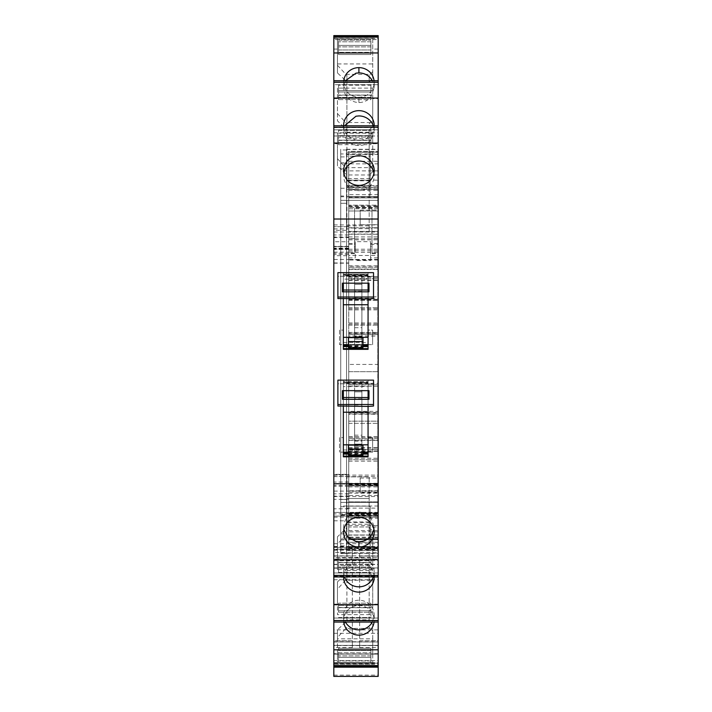 <?xml version="1.0" encoding="UTF-8"?>
<svg xmlns="http://www.w3.org/2000/svg" width="712" height="712" viewBox="0 0 712 712"><rect width="100%" height="100%" fill="white"/><g stroke="black" fill="none" stroke-linecap="round" stroke-linejoin="round"><path stroke-width="0.53" stroke-dasharray="3.56 2.67" d="M348.729 234.043L348.729 154.415L378.179 154.415L378.179 234.043L348.729 234.043L348.729 249.423L348.729 246.316L333.821 246.316L333.821 249.423L333.821 35.6L378.179 35.6L378.179 36.33L333.821 36.33L378.179 36.33L333.821 36.33L378.179 36.33L378.179 35.6L378.179 49.084L378.179 35.6L378.179 37.416L378.179 35.6L333.821 35.6L333.821 49.084L333.821 38.359L378.179 38.359M378.179 234.043L378.179 35.6L333.821 35.6L333.821 38.359M333.821 664.403L378.179 664.403L378.179 653.678L378.179 667.162L378.179 641.957L378.179 654.114L333.821 654.114L378.179 654.114L378.179 667.162L378.179 663.166L378.179 667.162L378.179 666.432L333.821 666.432L378.179 666.432L333.821 666.432L333.821 645.588L378.179 645.588M378.179 492.081L348.729 492.081L348.729 474.379L333.821 474.352L333.821 676.391L378.179 676.391L378.179 483.261L378.179 520.792L378.179 517.161L348.729 517.161L378.179 517.161L378.179 516.075L378.179 518.256L348.729 518.256L348.729 516.075L378.179 516.075L333.821 516.075L333.821 557.541L378.179 557.541L378.179 520.792L378.179 538.984L348.729 538.984L348.729 514.981L348.729 517.161L377.814 517.161L377.814 514.981L377.814 538.619L377.814 517.161M348.729 538.984L348.729 542.339L378.179 542.339L378.179 538.984M378.179 542.339L378.179 548.462L378.179 542.25L348.729 542.25L348.729 548.462L348.729 547.038L378.179 547.038M348.729 542.25L348.729 539.1L378.179 539.1L378.179 542.25M378.179 539.1L378.179 518.256M348.729 492.081L348.729 516.075L348.729 512.435L333.821 512.435L333.821 485.308L348.729 485.308L348.729 512.435L333.821 512.435L333.821 552.441L378.179 552.441L378.179 567.962L378.179 557.541M378.179 552.441L378.179 539.705L348.729 539.705L348.729 516.075L333.821 516.075L333.821 474.352L348.729 474.379M340.728 538.913L340.728 553.286L340.728 531.855L340.728 538.913L378.179 538.913L378.179 513.423L378.179 550.518L378.179 539.705L348.729 539.705L348.729 517.063L346.548 517.063L346.548 550.518L378.179 550.518L346.548 550.518L346.548 513.423L378.179 513.423L346.548 513.423L346.548 506.152L346.548 524.219L370.178 524.219L370.178 506.152L346.548 506.152L370.178 506.152L370.178 512.311L348.729 512.311L348.729 517.063M378.179 538.913L378.179 553.286L340.728 553.286L346.548 553.286L346.548 149.262L346.548 203.294L346.548 200.383L340.728 200.383L340.728 187.372L340.728 515.39L346.548 515.168L346.548 187.381L346.548 200.383L340.728 200.383L340.728 196.743L378.179 196.743L378.179 149.262L378.179 163.849L340.728 163.849L340.728 149.262L340.728 153.943L378.179 153.943M340.728 548.818L340.728 499.468L340.728 553.5L340.728 548.818L378.179 548.818L378.179 553.286M378.179 548.818L378.179 502.378L378.179 515.168L340.728 515.168L340.728 502.378L378.179 502.378L340.728 502.378L340.728 515.381L340.728 514.491L346.548 514.491M378.179 196.743L378.179 515.168M378.179 154.415L378.179 163.849M378.179 39.596L378.179 37.416L378.179 39.596L333.821 39.596L333.821 37.416L378.179 37.416L333.821 37.416L333.821 39.596L378.179 39.596M378.179 80.705L378.179 98.63L378.179 80.705L378.179 82.521L378.179 80.705L333.821 80.705L333.821 98.63L333.821 80.705M378.179 84.701L378.179 82.521L333.821 82.521L378.179 82.521L378.179 84.701L333.821 84.701L333.821 82.521L333.821 84.701L378.179 84.701M378.179 143.726L378.179 125.81L378.179 143.726L372.723 143.726L372.723 171.681L369.181 175.125L369.181 232.014L346.913 232.014L346.913 175.125L337.452 165.949L337.452 133.206L337.452 165.949M378.179 129.806L378.179 127.626L333.821 127.626L333.821 125.81L333.821 127.626L378.179 127.626L378.179 129.806L333.821 129.806L333.821 127.626L333.821 129.806L378.179 129.806M378.179 559.036L378.179 576.951L378.179 559.036L372.723 559.036L372.723 569.564L372.723 537.507L370.596 535.13L345.498 535.13L337.452 544.084L337.452 536.812L346.913 527.645L346.913 476.871L369.181 476.871L369.181 533.769L370.596 535.13M378.179 622.057L378.179 604.132L378.179 622.057L333.821 622.057L333.821 604.132L333.821 622.057M378.179 664.403L378.179 667.162L378.179 666.432L378.179 667.162L333.821 667.162L378.179 667.162L333.821 667.162L378.179 667.162L333.821 667.162L333.821 666.432L378.179 666.432L378.179 667.162L356 667.162L356 666.432L356 667.162L333.821 667.162L333.821 665.489L378.179 665.489M378.179 210.174L378.179 224.725L378.179 210.174L360.183 210.174L360.183 224.725L378.179 224.725M378.179 478.037L378.179 492.588L378.179 478.037L360.183 478.037L360.183 492.588L378.179 492.588M378.179 629.862L378.179 564.527L378.179 645.392L378.179 629.862L333.821 629.862L333.821 568.167L378.179 568.167M378.179 640.658L378.179 549.166L378.179 647.573L378.179 640.658L359.64 640.658L359.64 549.166L359.64 647.573L359.64 640.658L378.179 640.658M333.821 665.346L333.821 663.166L378.179 663.166L333.821 663.166L333.821 665.346L378.179 665.346L333.821 665.346M333.821 620.241L333.821 618.061L378.179 618.061L333.821 618.061L333.821 620.241L378.179 620.241L333.821 620.241M333.821 559.036L333.821 576.951L333.821 559.036L337.452 559.036L337.452 569.564L337.452 544.084M333.821 572.955L333.821 575.136L378.179 575.136L333.821 575.136L333.821 572.955L378.179 572.955L333.821 572.955M333.821 143.726L333.821 125.81L333.821 143.726L337.452 143.726M333.821 246.316L333.821 241.742L348.729 241.742L348.729 246.316M333.821 237.568L348.729 237.568L348.729 230.35L333.821 230.35L333.821 241.742M333.821 230.35L333.821 263.191L333.821 246.655L333.821 259.48L348.729 259.48L348.729 152.074L377.814 152.074L377.814 207.343L348.729 207.343L348.729 205.163L378.179 205.163L378.179 512.311L378.179 196.61L346.548 196.61L346.548 152.243L378.179 152.243L346.548 152.243L346.548 185.698L346.548 152.243L348.729 152.243L348.729 206.622L348.729 205.163L378.179 205.163L378.179 206.622L378.179 197.162L378.179 197.892L348.729 197.892L378.179 197.892L378.179 190.46L378.179 196.61L346.548 196.61L346.548 152.243L370.178 152.243L346.548 152.243L370.178 152.243L370.178 185.698L370.178 152.243M333.821 485.308L333.821 259.48M333.821 552.441L333.821 557.541M333.821 645.588L333.821 665.72L378.179 665.711L333.821 665.489M333.821 629.862L333.821 568.167M333.821 640.658L333.821 556.072C333.821 547.163 333.821 547.163 333.821 556.072C333.821 547.163 333.821 547.163 333.821 556.072L333.821 640.658C333.821 649.575 333.821 649.575 333.821 640.658C333.821 649.575 333.821 649.575 333.821 640.658L352.36 640.658L352.36 556.072L352.36 647.564L352.36 640.658L333.821 640.658M348.729 542.339L348.729 547.038M348.729 539.1L348.729 518.256M333.821 520.792L348.729 520.801M346.548 156.213L346.548 154.46L370.178 154.46L370.178 156.213L346.548 156.213L346.548 189.339L378.179 189.339L346.548 189.339L346.548 185.698L378.179 185.698M378.179 170.907L340.728 170.907L340.728 531.855L340.728 163.849M378.179 517.063L346.548 517.063L346.548 506.152L370.178 506.152M340.728 552.779L346.548 552.779L346.548 553.5L340.728 553.5L378.179 553.5M378.179 200.383L340.728 200.383L378.179 200.383M340.728 153.943L340.728 196.743M348.729 154.415L348.729 151.345L378.179 151.345L348.729 151.345L348.729 152.243M333.821 35.6L378.179 35.6L333.821 35.6L333.821 36.33L333.821 35.6L356 35.6L356 36.33L356 35.6L333.821 35.6M333.821 49.084L337.452 49.084L337.452 63.938L372.723 63.938L372.723 38.421L337.452 38.421L337.452 72.962L346.913 81.738L346.913 82.378L369.181 82.378L369.181 75.33L372.723 71.627L372.723 78.445L369.181 81.738M378.179 49.084L372.723 49.084M337.452 49.084L337.452 38.421M370.908 39.596L338.547 39.596L338.547 40.103L338.547 39.596L370.908 39.596L370.908 40.103L370.908 39.596M372.723 98.63L372.723 126.585L372.723 88.11L372.723 98.63L378.179 98.63M333.821 98.63L337.452 98.63L337.452 120.853L346.913 130.029L346.913 186.918L369.181 186.918L369.181 130.029L372.723 126.585M343.745 80.705A15.272 14.818 0 0 0 343.638 82.441A15.272 14.818 0 0 0 358.91 97.259A15.272 14.818 0 0 0 367.552 94.66A1.095 1.059 0 0 1 367.606 94.625A15.272 14.818 0 0 0 374.183 82.441A15.272 14.818 0 0 0 374.076 80.705M337.452 98.63L337.452 88.11L372.723 88.11M370.908 84.701L338.547 84.701L338.547 85.209L338.547 84.701L370.908 84.701L370.908 85.209L370.908 84.701M374.174 125.81A15.272 14.818 180 0 1 367.606 137.656A15.272 14.818 180 0 1 358.91 140.291A15.272 14.818 180 0 1 343.638 125.81M378.179 125.81L333.821 125.81M337.452 133.206L372.723 133.206L372.723 143.726M370.908 129.806L338.547 129.806L338.547 130.314L338.547 129.806L370.908 129.806L370.908 135.627L370.908 129.806M368.068 272.651L368.068 290.015M368.068 291.083L368.068 298.559L368.068 291.083M343.344 298.559L343.344 291.083L343.344 298.559M368.985 291.822L368.985 283.162L343.344 283.162L343.344 272.651M368.068 380.137L368.068 397.501M368.068 398.569L368.068 406.045L368.068 398.569M343.344 406.045L343.344 398.569L343.344 406.045M368.985 399.298L368.985 390.648L343.344 390.648L343.344 380.137M370.908 572.955L338.547 572.955L338.547 572.448L338.547 572.955L370.908 572.955L370.908 562.587L370.908 565.684L338.547 565.684L338.547 558.048L338.547 572.448L338.547 565.684L370.908 565.684L370.908 572.955M378.179 576.951L333.821 576.951M372.723 569.564L337.452 569.564M337.452 536.812L337.452 559.036M369.181 527.645L372.723 531.081L372.723 559.036M374.174 576.951A15.272 14.818 180 0 0 367.606 565.106A15.272 14.818 180 0 0 358.91 562.471A15.272 14.818 180 0 0 343.638 576.951M370.908 618.061L338.547 618.061L338.547 617.553L338.547 618.061L370.908 618.061L370.908 617.553L370.908 618.061M333.821 604.132L337.452 604.132L337.452 614.661L337.452 581.909L337.452 604.132M378.179 604.132L372.723 604.132L372.723 614.661L337.452 614.661M372.723 604.132L372.723 576.177L372.723 582.603L370.596 580.227L345.498 580.227L346.913 578.865L346.913 515.844L369.181 515.844L369.181 578.865L370.596 580.227M369.181 515.844L369.181 572.742L372.723 576.177M346.913 515.844L346.913 578.865M337.452 581.909L346.913 572.742M343.745 622.057A15.272 14.818 0 0 1 343.638 620.321A15.272 14.818 0 0 1 358.91 605.503A15.272 14.818 0 0 1 367.606 608.137A15.272 14.818 0 0 1 374.183 620.321A15.272 14.818 0 0 1 374.076 622.057M370.908 663.166L338.547 663.166L338.547 662.658L338.547 663.166L370.908 663.166L370.908 657.345L370.908 663.166M378.179 653.678L372.723 653.678L372.723 664.341L337.452 664.341L337.452 629.8L346.913 621.033L346.913 564.189L369.181 564.189L369.181 619.832L346.913 619.832M337.452 664.341L337.452 653.678L333.821 653.678M337.452 653.678L337.452 638.824L372.723 638.824L372.723 653.678M360.183 224.725L360.183 210.174M360.183 492.588L360.183 478.037M348.729 237.568L348.729 241.742M333.821 228.899L348.729 228.899L348.729 226.719L333.821 226.719L348.729 226.719L348.729 230.35M348.729 228.899L348.729 263.191L348.729 255.688L333.821 255.688M333.821 252.146L348.729 252.146L348.729 246.655L333.821 246.655L348.729 246.655L348.729 255.688M378.179 259.48L348.729 259.48L348.729 255.492L378.179 255.492L378.179 485.201L348.729 485.201L378.179 485.201L378.179 255.492M333.821 475.127L378.179 475.127M333.821 476.586L378.179 476.586M348.729 485.308L348.729 483.742L378.179 483.742M348.729 512.435L333.821 512.435M333.821 516.075L348.729 516.075L348.729 474.806L333.821 474.806M352.36 556.072L352.36 549.166L352.36 556.072L333.821 556.072L352.36 556.072M378.179 259.996L348.729 259.996L348.729 483.742M348.729 259.996L348.729 255.492M378.179 207.343L348.729 207.343L377.814 207.343L377.814 296.797L348.729 296.797L348.729 207.343L348.729 298.257L378.179 298.257M348.729 512.311L348.729 334.622L377.814 334.622L348.729 334.622L348.729 298.257L348.729 333.163L377.814 333.163L377.814 296.797M377.814 501.889L377.814 517.891L377.814 501.889L348.729 501.889L348.729 517.891L348.729 501.889L348.729 517.891L348.729 501.889L378.179 501.889L378.179 517.891L378.179 501.889M378.179 512.311L370.178 512.311L370.178 550.518L370.178 517.063L346.548 517.063L370.178 517.063L370.178 513.423L370.178 546.549L346.548 546.549L346.548 513.423L370.178 513.423L346.548 513.423L346.548 539.705L346.548 506.152M378.179 421.166L378.179 423.346L378.179 421.166L348.729 421.166L378.179 421.166M377.814 210.983L377.814 226.986L377.814 210.983L348.729 210.983L348.729 226.986L348.729 210.983L348.729 226.986L348.729 210.983L378.179 210.983L378.179 226.986L378.179 210.983M372.723 63.938L372.723 78.445M372.723 38.421L372.723 71.627M337.452 63.938L337.452 72.962M337.452 65.29L345.899 74.351L370.195 74.351M370.908 45.417L370.908 40.103L370.908 45.417L338.547 45.417L338.547 40.103L338.547 49.965L338.547 45.417L370.908 45.417L370.908 49.965L370.908 45.417M370.908 52.323L370.908 49.965L338.547 49.965L338.547 52.323L338.547 49.965L370.908 49.965L370.908 54.513L370.908 41.786L370.908 54.513L338.547 54.513L338.547 41.786L338.547 54.513L370.908 54.513L338.547 54.513L370.908 54.513L370.908 52.323L338.547 52.323L370.908 52.323M337.452 88.11L337.452 120.853M337.452 113.582L346.913 123.906L346.913 186.918M346.913 130.029L346.913 123.906M369.181 130.029L369.181 180.795L346.913 180.795M369.181 180.795L369.181 186.918M369.181 123.906L372.723 120.159M345.462 80.705L343.638 87.718C344.19 95.426 348.31 100.267 356 102.27L358.91 102.537A15.272 14.818 0 0 0 370.908 96.894L374.183 87.718L374.183 82.441M343.638 82.441L343.638 87.718M374.183 87.718A15.272 14.818 0 0 0 372.367 80.705M370.596 122.535L345.498 122.535M338.547 99.618L338.547 91.981L338.547 99.618L338.547 95.283L338.547 99.618L370.908 99.618L370.908 95.283L370.908 99.618L338.547 99.618M338.547 91.981L338.547 85.209L338.547 91.981L370.908 91.981L370.908 97.428L370.908 90.522L370.908 91.981L338.547 91.981M370.908 85.209L370.908 90.522L338.547 90.522L370.908 90.522L370.908 85.209L338.547 85.209L370.908 85.209M337.452 158.678L346.913 169.002L346.913 175.125M369.181 232.014L369.181 225.891L346.913 225.891L346.913 169.002M346.913 225.891L346.913 232.014M369.181 175.125L369.181 225.891M372.723 171.681L372.723 165.255L369.181 169.002M372.723 133.206L372.723 165.255M343.638 125.472L343.638 130.75C344.19 138.457 348.31 143.299 356 145.301L358.91 145.568A15.272 14.818 0 0 0 370.908 139.917L374.183 130.75A15.272 14.818 0 0 0 373.31 125.81M374.183 130.75L374.183 125.472M343.638 130.75L344.51 125.81M345.498 167.631L370.596 167.631M370.908 137.087L370.908 135.627L338.547 135.627L338.547 130.314L338.547 140.175L338.547 135.627L370.908 135.627L370.908 140.175L370.908 137.087L338.547 137.087L370.908 137.087M370.908 142.542L370.908 140.175L338.547 140.175L338.547 142.542L338.547 140.175L370.908 140.175L370.908 144.723L370.908 142.542L338.547 142.542L338.547 144.723L338.547 142.542L370.908 142.542M370.908 144.723L370.908 140.389L370.908 144.723L338.547 144.723L338.547 140.389L338.547 144.723L370.908 144.723M343.878 173.212A15.272 14.818 0 0 0 343.638 175.846A15.272 14.818 0 0 0 356 190.398A15.272 14.818 0 0 0 358.91 190.665A15.272 14.818 0 0 0 370.908 185.013A15.272 14.818 0 0 0 374.183 175.846L374.183 170.569M343.638 175.846L343.638 170.569M374.183 175.846A15.272 14.818 0 0 0 373.933 173.212M368.068 349.343L368.068 272.438M343.344 349.289L343.344 348.658L343.344 349.289L368.068 349.289M368.068 298.978L368.068 337.328L368.068 330.11L372.616 330.11L372.616 344.653L372.616 330.11L372.616 344.653L372.616 330.11L368.068 330.11L368.068 344.653L368.068 330.11L368.068 344.653L343.344 344.653L343.344 330.11L343.344 344.653L339.526 344.653L343.344 344.653L343.344 274.832L368.068 274.832L368.068 279.122L343.344 279.122M343.344 272.438L343.344 349.334M368.068 379.923L368.068 381.623L343.344 381.623L343.344 456.819M343.344 379.923L343.344 381.623L368.068 381.623L368.068 382.682L343.344 382.682L368.068 382.682L368.068 452.503L361.892 452.503L361.892 382.682L361.892 452.503L343.344 452.503M368.068 456.819L368.068 452.503M343.344 456.766L343.344 456.134L343.344 456.766L368.068 456.766M368.068 451.987L368.068 437.595L368.068 451.987M343.344 406.463L343.344 444.813L343.344 437.595L339.526 437.595L339.526 452.138L339.526 437.595L343.344 437.595L343.344 452.138L343.344 437.595L343.344 452.138L339.526 452.138L343.344 452.138L343.344 382.317L368.068 382.317L368.068 386.607L343.344 386.607M374.183 532.193L374.183 526.916L370.908 517.749C367.801 514.082 363.796 512.195 358.91 512.097L356 512.364C348.31 514.367 344.19 519.217 343.638 526.916L343.878 529.55M373.933 529.559L374.183 526.916M343.638 532.193L343.638 526.916M370.908 562.587L370.908 558.048L370.908 562.382L370.908 558.048L370.908 560.228L338.547 560.228L370.908 560.228L370.908 562.587L338.547 562.587L370.908 562.587M372.723 531.081L372.723 537.507M346.913 527.645L346.913 476.871L369.181 476.871L369.181 533.769M346.913 533.769L345.498 535.13M373.31 576.951A15.272 14.818 180 0 0 374.183 572.012L374.183 577.29M374.183 572.012A15.272 14.818 180 0 0 370.908 562.845A15.272 14.818 180 0 0 358.91 557.193A15.272 14.818 180 0 0 356.365 557.398A15.272 14.818 180 0 0 350.918 559.383A15.272 14.818 180 0 0 343.638 572.012L343.638 577.29M343.638 572.012A15.272 14.818 180 0 0 344.51 576.951M338.547 612.24L338.547 603.153L338.547 612.24L370.908 612.24L370.908 607.692L370.908 610.789L338.547 610.789L370.908 610.789L370.908 617.553L370.908 612.24L338.547 612.24M370.908 607.692L370.908 603.153L370.908 607.478L370.908 603.153L370.908 605.333L338.547 605.333L370.908 605.333L370.908 607.692L338.547 607.692L370.908 607.692M372.723 614.661L372.723 582.603M345.498 580.227L337.452 589.18M369.181 572.742L369.181 578.865M369.181 521.967L346.913 521.967M372.358 622.057L374.183 615.043A15.272 14.818 180 0 0 370.908 605.876A15.272 14.818 180 0 0 358.91 600.225A15.272 14.818 180 0 0 356 600.492C348.31 602.486 344.19 607.336 343.638 615.043L343.638 620.321M343.638 615.043A15.272 14.818 180 0 0 345.453 622.057M374.183 615.043L374.183 620.321M370.908 655.894L370.908 657.345L338.547 657.345L338.547 662.658L338.547 655.894L338.547 657.345L370.908 657.345L370.908 652.797L370.908 655.894L338.547 655.894L338.547 652.797L338.547 655.894L370.908 655.894M370.908 650.439L370.908 652.797L338.547 652.797L338.547 648.258L338.547 660.985L338.547 648.258L338.547 652.797L370.908 652.797L370.908 648.258L370.908 660.985L370.908 648.258L338.547 648.258L370.908 648.258L338.547 648.258L370.908 648.258L370.908 650.439L338.547 650.439L370.908 650.439M372.723 638.824L372.723 624.317L372.723 631.135L370.195 628.411L345.899 628.411L337.452 637.48M372.723 664.341L372.723 631.135M337.452 638.824L337.452 629.8M372.723 624.317L369.181 621.033L369.181 619.832M348.729 447.706L378.179 447.706M348.729 440.434L378.179 440.434M348.729 276.799L378.179 276.799M348.729 269.528L378.179 269.528M348.729 300.437L378.179 300.437L348.729 300.437M348.729 307.709L378.179 307.709L348.729 307.709M348.729 325.162L378.179 325.162L348.729 325.162M348.729 332.433L378.179 332.433L348.729 332.433M348.729 413.894L378.179 413.894L348.729 413.894M348.729 190.46L378.179 190.46M345.899 74.351L346.913 75.33L346.913 138.6L346.913 82.378M346.913 81.738L346.913 75.33M369.181 82.378L369.181 75.33M346.913 138.6L369.181 138.6M369.181 132.227L346.913 132.227M370.908 46.876L338.547 46.876L370.908 46.876M370.908 41.786L338.547 41.786L370.908 41.786M370.908 97.428L338.547 97.428L370.908 97.428M370.908 95.07L338.547 95.07L370.908 95.07M368.068 274.147L343.344 274.147L368.068 274.147M368.068 275.197L343.344 275.197L368.068 275.197M362.978 345.017L348.435 345.017L354.62 345.017L354.62 275.197L354.62 345.017L361.892 345.017L361.892 275.197L361.892 345.017L368.068 345.017M343.344 348.658L368.068 348.658M368.068 344.653L372.616 344.653L368.068 344.653L368.068 279.122M343.344 298.978L343.344 337.328L343.344 330.11L339.526 330.11L339.526 344.653L339.526 330.11L343.344 330.11L343.344 344.653M362.978 452.503L348.435 452.503M343.344 456.134L368.068 456.134M372.616 451.987L372.616 437.595L372.616 451.987M354.62 382.682L354.62 452.503L354.62 382.682M370.908 567.135L338.547 567.135L370.908 567.135M370.908 558.048L338.547 558.048L370.908 558.048M369.181 498.489L346.913 498.489L369.181 498.489M370.908 603.153L338.547 603.153L370.908 603.153M370.908 660.985L338.547 660.985L370.908 660.985M369.181 621.033L369.181 564.189M370.195 628.411L369.181 627.432M369.181 570.543L346.913 570.543L346.913 621.033M346.913 627.432L345.899 628.411M346.913 570.543L346.913 564.189M378.179 35.6L378.179 36.33L378.179 35.6L356 35.6L356 36.33L356 35.6L378.179 35.6M378.179 667.162L356 667.162L356 666.432L356 667.162L333.821 667.162M340.728 514.491L340.728 187.381L340.728 203.294L346.548 203.294L340.728 203.294L340.728 196.023L346.548 196.023M346.548 149.983L340.728 149.983L340.728 196.023M346.548 170.907L340.728 170.907L340.728 149.983M346.548 552.779L346.548 515.168M340.728 533.866L346.548 533.866M340.728 545.864L346.548 545.864M340.728 499.468L346.548 499.468L340.728 499.468M346.548 502.378L340.728 502.378L346.548 502.378M378.179 515.39L346.548 515.381M340.728 188.271L346.548 188.271M378.179 187.372L346.548 187.381M340.728 156.907L346.548 156.907M340.728 168.904L346.548 168.904M348.729 250.766L377.814 250.766L377.814 266.252L348.729 266.252L348.729 227.742L348.729 252.155L354.549 252.155L354.549 207.984L354.549 252.155M348.729 266.252L348.729 269.163L377.814 269.163L377.814 485.931L377.814 412.8L348.729 412.8L377.814 412.8L377.814 411.349L348.729 411.349L348.729 414.25L377.814 414.25M377.814 437.168L348.729 437.168L348.729 269.163M348.729 437.168L348.729 440.069L377.814 440.069M377.814 450.981L348.729 450.981L348.729 449.53L377.814 449.53L348.729 449.53L348.729 440.069M348.729 450.981L348.729 485.931L377.814 485.646L377.814 490.693L348.729 490.693L348.729 485.646M377.814 490.693L377.814 512.871L348.729 512.871L348.729 490.693M348.729 512.871L348.729 526.978L377.814 526.978L377.814 538.619L348.729 538.619L348.729 534.979L348.729 538.619L348.729 537.524L377.814 537.524M348.729 517.161L348.729 534.979L348.729 526.978L377.814 526.978L377.814 514.349L348.729 514.349M377.814 516.075L348.729 516.075L348.729 537.524M377.814 537.159L348.729 537.159L348.729 538.619L377.814 538.619L377.814 485.646M348.729 537.159L348.729 493.202L377.814 493.202M348.729 414.25L348.729 485.931L377.814 485.931L348.729 485.931L348.729 493.202M348.729 411.349L348.729 383.35L377.814 383.35L377.814 371.708L348.729 371.708L348.729 383.35M348.729 364.437L348.729 371.708L377.814 371.708L377.814 336.073L348.729 336.073L348.729 364.437L377.814 364.437M348.729 333.163L348.729 336.073M348.729 296.797L348.729 298.257M348.729 207.343L348.729 188.911L377.814 188.911M348.729 161.277L377.814 161.277L377.814 152.074L348.729 152.074L348.729 188.911M377.814 336.073L377.814 333.163M377.814 411.349L377.814 384.8L348.729 384.8L377.814 384.8L377.814 383.35M377.814 512.871L377.814 514.349M377.814 266.252L377.814 269.163M377.814 250.766L377.814 227.742L377.814 253.703L377.814 228L372.002 228L372.002 207.984L372.002 228.659L354.549 228.659M377.814 161.277L377.814 228M348.729 243.486L355.27 243.486L355.27 246.334L354.549 246.334M377.814 243.486L370.543 243.486L370.543 241.644L355.27 241.644L355.27 243.486M348.729 227.742L377.814 227.742L348.729 227.742M377.814 257.886L370.543 257.886L370.543 252.306L355.27 252.306L355.27 241.644M348.729 257.886L355.27 257.886L355.27 252.306M355.27 257.886L355.27 246.334M370.543 257.886L370.543 260.556L355.27 260.556M377.814 267.712L348.729 267.712L377.814 267.712M348.729 278.615L377.814 278.615L348.729 278.615M348.729 280.074L377.814 280.074M377.814 438.619L348.729 438.619L377.814 438.619M348.729 485.931L377.814 485.931L348.729 485.931M348.729 538.619L377.814 538.619L348.729 538.619M348.729 514.981L378.179 514.981M348.729 459.712L377.814 459.712L348.729 459.712M348.729 186.081L377.814 186.081M348.729 180.127L377.814 180.127M370.543 243.486L370.543 246.334L372.002 246.334L372.002 253.703L372.002 253.045L377.814 253.045M377.814 238.645L372.002 238.645L372.002 253.045M372.002 238.645L372.002 228M372.002 246.334L372.002 228.659M370.543 260.556L370.543 246.334M370.543 241.644L370.543 252.306M346.548 154.46L346.548 196.61L346.548 185.698L348.729 185.698M370.178 154.46L370.178 196.61L370.178 185.698L370.178 189.339L346.548 189.339L370.178 189.339L370.178 156.213M346.548 189.339L370.178 189.339M346.548 196.61L370.178 196.61M346.548 546.549L346.548 524.219M370.178 546.549L370.178 524.219M370.178 548.311L346.548 548.311M370.178 550.518L346.548 550.518L370.178 550.518M346.548 513.423L370.178 513.423M343.344 397.501L343.344 390.648L342.436 390.648L342.436 399.298M343.344 390.648L343.344 382.317L368.068 382.317L368.068 383.777L373.524 383.777L337.888 383.777L337.888 406.045M368.068 406.463L368.068 452.138L343.344 452.138M343.344 449.957L368.068 449.957L368.068 452.138L372.616 452.138L372.616 437.595L368.068 437.595L372.616 437.595L372.616 452.138L368.068 452.138M368.068 449.957L368.068 386.607M368.068 390.648L368.068 383.777L337.888 383.777L337.888 380.137L373.524 380.137L373.524 406.045M348.435 452.138L362.978 452.138M339.526 437.595L339.526 452.138L339.526 437.595M362.978 455.048L362.978 445.116M362.978 451.978L348.435 451.978L348.435 445.116M362.978 454.559L348.435 454.559L348.435 451.978M348.435 454.559L348.435 455.048M354.62 391.831L354.62 446.691L361.892 446.691L361.892 444.137L354.62 444.137L361.892 444.137L361.892 391.831L354.62 391.831L354.62 398.764L361.892 398.764L361.892 391.831L354.62 391.831M354.62 446.308L354.62 398.764M354.62 441.137L361.892 441.137L361.892 446.308M361.892 441.137L361.892 398.764M354.62 446.691L361.892 446.691L354.62 446.691M343.344 290.015L343.344 283.162L342.436 283.162L342.436 291.822M343.344 283.162L343.344 274.832L368.068 274.832L368.068 276.292L373.524 276.292L337.888 276.292L337.888 298.559M368.068 283.162L368.068 276.292L337.888 276.292L337.888 272.651L373.524 272.651L373.524 298.559M348.435 344.653L362.978 344.653M339.526 330.11L339.526 344.653L339.526 330.11M362.978 347.563L362.978 344.457L348.435 344.492L348.435 337.639M362.978 344.457L362.978 337.639M362.978 347.073L348.435 347.073L348.435 344.492M348.435 347.073L348.435 347.563M354.62 284.346L354.62 339.215L361.892 339.215L361.892 336.651L354.62 336.651L361.892 336.651L361.892 284.346L354.62 284.346L354.62 291.279L361.892 291.279L361.892 284.346L354.62 284.346M354.62 338.823L354.62 291.279M354.62 333.652L361.892 333.652L361.892 338.823M361.892 333.652L361.892 291.279M354.62 339.215L361.892 339.215L354.62 339.215M333.821 38.528L378.179 38.528M333.821 132.788L378.179 132.788M333.821 663.531L378.179 663.531M333.821 641.975L378.179 641.975L333.821 641.957M333.821 653.919L378.179 653.919M333.821 654.114L378.179 654.114M333.821 662.685L378.179 662.685M333.821 675.136L378.179 675.136M333.821 660.62L378.179 660.62M333.821 496.522L378.179 496.522M333.821 491.102L378.179 491.102M348.729 483.804L378.179 483.804M348.729 486.892L378.179 486.892M378.179 512.898L348.729 512.898M348.729 513.779L378.179 513.779M348.729 547.982L378.179 547.982M333.821 517.161L378.179 517.161M333.821 543.719L378.179 543.719M333.821 546.869L378.179 546.869M333.821 560.682L378.179 560.682M333.821 564.331L378.179 564.331M333.821 567.936L378.179 567.936L333.821 567.962M333.821 555.876L378.179 555.876M333.821 549.531L378.179 549.531M333.821 547.359L378.179 547.359L333.821 547.341M333.821 550.127L378.179 550.127M333.821 546.513L378.179 546.513M378.179 531.855L346.548 531.855M378.179 506.018L340.728 506.018M346.548 508.119L378.179 508.119M378.179 194.652L346.548 194.652M346.548 187.594L378.179 187.594M346.548 149.475L378.179 149.475M333.821 232.005L378.179 232.005M348.729 248.105L333.821 248.105M333.821 224.912L378.179 224.912M333.821 135.992L378.179 135.992M333.821 564.554L378.179 564.554M333.821 576.302L378.179 576.302M333.821 579.746L378.179 579.746M333.821 641.752L378.179 641.752M333.821 645.366L378.179 645.366L333.821 645.392M333.821 633.306L378.179 633.306M378.179 556.072L359.64 556.072L378.179 556.072M348.729 234.978L333.821 234.978M348.729 237.052L333.821 237.052M333.821 249.067L348.729 249.067M333.821 262.959L348.729 262.959M348.729 254.442L333.821 254.442M348.729 253.214L333.821 253.214M348.729 249.013L333.821 249.013M348.729 248.47L333.821 248.47M333.821 483.857L378.179 483.857M348.729 508.804L333.821 508.804M348.729 513.895L333.821 513.895M348.729 499.326L333.821 499.326M348.729 496.113L333.821 496.113M348.729 493.87L333.821 493.87M348.729 486.332L333.821 486.332M348.729 485.255L333.821 485.255M348.729 482.042L333.821 482.042M348.729 476.488L333.821 476.488M338.547 40.103L370.908 40.103L338.547 40.103M358.91 102.537L358.91 97.259M338.547 130.314L370.908 130.314L338.547 130.314M358.91 517.375L358.91 512.097M338.547 572.448L370.908 572.448L338.547 572.448M338.547 617.553L370.908 617.553L338.547 617.553M338.547 662.658L370.908 662.658L338.547 662.658M348.729 451.346L378.179 451.346M348.729 436.803L378.179 436.803M348.729 280.439L378.179 280.439M348.729 265.887L378.179 265.887M348.729 309.889L378.179 309.889M348.729 322.981L378.179 322.981M348.729 334.622L378.179 334.622M348.729 412.435L378.179 412.435M348.729 423.346L378.179 423.346L348.729 423.346M348.435 345.329L362.978 345.329M348.435 346.059L362.978 346.059M348.435 346.602L362.978 346.602M348.435 452.814L362.978 452.814M348.435 453.544L362.978 453.544M348.435 454.087L362.978 454.087M340.728 539.936L346.548 539.936M340.728 506.739L346.548 506.739M340.728 162.826L346.548 162.826M377.814 208.803L348.729 208.803M372.002 207.984L354.549 207.984M354.549 228L348.729 228M354.549 238.645L348.729 238.645M354.549 253.045L348.729 253.045M348.729 244.323L355.27 244.323M348.729 239.855L377.814 239.855M348.729 238.787L377.814 238.787M348.729 236.918L377.814 236.918M348.729 234.257L377.814 234.257M348.729 231.382L377.814 231.382L348.729 231.382M348.729 249.236L377.814 249.236M348.729 259.426L355.27 259.426M377.814 259.426L370.543 259.426M348.729 277.164L377.814 277.164M348.729 448.07L377.814 448.07M348.729 484.578L377.814 484.578M348.729 484.747L377.814 484.747M377.814 495.49L348.729 495.49M348.729 525.527L377.814 525.527M348.729 530.618L377.814 530.618M348.729 534.979L377.814 534.979L348.729 534.979M348.729 461.162L377.814 461.162M348.729 458.252L377.814 458.252M377.814 386.251L348.729 386.251M348.729 299.707L377.814 299.707M348.729 205.893L377.814 205.893M348.729 174.983L377.814 174.983M370.543 244.323L377.814 244.323M377.814 252.155L372.002 252.155M370.178 178.543L346.548 178.543M346.548 180.305L370.178 180.305M346.548 185.698L370.178 185.698L346.548 185.698M370.178 522.457L346.548 522.457M368.068 383.163L343.344 383.163M354.62 404.995L361.892 404.995M354.62 435.174L361.892 435.174M354.62 445.632L361.892 445.632M368.068 275.678L343.344 275.678M343.344 342.472L368.068 342.472M354.62 297.509L361.892 297.509M354.62 327.698L361.892 327.698M354.62 338.147L361.892 338.147M333.821 665.836L378.179 665.836M348.729 483.261L378.179 483.261M348.729 548.462L378.179 548.462M333.821 550.154L378.179 550.154M346.548 149.262L378.179 149.262M333.821 564.527L378.179 564.527M359.64 549.166L378.179 549.166M359.64 647.573L378.179 647.573M348.729 249.423L333.821 249.423M333.821 263.191L348.729 263.191M352.36 549.166L333.821 549.166M352.36 647.564L333.821 647.564M348.729 299.343L378.179 299.343M348.729 308.803L378.179 308.803M348.729 324.076L378.179 324.076M348.729 333.528L378.179 333.528M348.729 206.622L378.179 206.622M348.729 197.162L378.179 197.162M338.547 95.283L370.908 95.283M338.547 140.389L370.908 140.389M343.344 349.378L368.068 349.378M343.344 456.864L368.068 456.864M338.547 562.382L370.908 562.382M338.547 607.478L370.908 607.478M354.549 253.703L348.729 253.703M348.729 484.107L377.814 484.107M372.002 253.703L377.814 253.703"/><path stroke-width="1.07" d="M378.179 667.162L378.179 676.4L333.821 676.4L333.821 667.162L378.179 667.162L378.179 622.057L333.821 622.057L378.179 622.057L378.179 576.951L333.821 576.951L333.821 622.057L378.179 622.057M378.179 52.955L333.821 52.955L333.821 35.6L378.179 35.6L378.179 559.703L333.821 559.703L333.821 576.951L378.179 576.951L333.821 576.951M333.821 575.501L378.179 575.501L378.179 559.703M378.179 575.501L378.179 576.951M378.179 665.711L333.821 665.711L333.821 667.162M333.821 665.711L333.821 622.057M333.821 52.955L333.821 559.703M374.076 80.705A15.272 14.818 0 0 0 367.606 70.257A1.095 1.059 0 0 1 367.552 70.221A15.272 14.818 0 0 0 358.91 67.622A15.272 14.818 0 0 0 343.745 80.705M333.821 80.705L378.179 80.705M333.821 98.06L378.179 98.06M343.638 125.81A15.272 14.818 180 0 1 343.638 125.472A15.272 14.818 180 0 1 358.91 110.654A15.272 14.818 180 0 1 367.606 113.288A15.272 14.818 180 0 1 374.183 125.472A15.272 14.818 180 0 1 374.174 125.81M333.821 125.81L378.179 125.81M378.179 143.059L333.821 143.059M333.821 219.02L378.179 219.02M367.606 182.753A15.272 14.818 180 0 1 358.91 185.387A15.272 14.818 180 0 1 343.638 170.569A15.272 14.818 180 0 1 358.91 155.75A15.272 14.818 180 0 1 367.606 158.384A15.272 14.818 180 0 1 374.183 170.569A15.272 14.818 180 0 1 367.606 182.753M333.821 483.742L378.179 483.742M343.344 272.651L368.068 272.651M368.068 283.162L368.068 291.083L368.068 290.015L343.344 290.015L343.344 291.083L343.344 283.162M368.068 298.559L368.068 349.343L343.344 349.334L343.344 298.559L337.888 298.559L337.888 297.029L373.524 297.029L373.524 298.559L368.068 298.978L343.344 298.559M368.068 380.137L343.344 380.137M368.068 390.648L368.068 398.569L368.068 397.501L343.344 397.501L343.344 398.569L343.344 390.648M368.068 406.045L368.068 456.819L343.344 456.819L343.344 406.045L337.888 406.045L337.888 404.514L373.524 404.514L373.524 406.045L368.068 406.463L343.344 406.045M367.552 519.974A15.272 14.818 180 0 0 358.91 517.375A15.272 14.818 180 0 0 343.638 532.193A15.272 14.818 180 0 0 358.91 547.012A15.272 14.818 180 0 0 367.552 544.413A1.095 1.059 180 0 1 367.606 544.377A15.272 14.818 180 0 0 374.183 532.193A15.272 14.818 180 0 0 367.606 520.009A1.095 1.059 180 0 1 367.552 519.974M378.179 604.702L333.821 604.702M343.638 576.951A15.272 14.818 180 0 0 343.638 577.29A15.272 14.818 180 0 0 358.91 592.108A15.272 14.818 180 0 0 367.606 589.474A15.272 14.818 180 0 0 374.183 577.29A15.272 14.818 180 0 0 374.174 576.951M378.179 649.807L333.821 649.807M374.076 622.057A15.272 14.818 0 0 1 367.606 632.505A15.272 14.818 0 0 1 358.91 635.14A15.272 14.818 0 0 1 343.745 622.057M372.367 80.705A15.272 14.818 0 0 0 370.908 78.551A15.272 14.818 0 0 0 358.91 72.9L356 73.176L345.462 80.705M373.31 125.81A15.272 14.818 0 0 0 370.908 121.583A15.272 14.818 0 0 0 358.91 115.931L356 116.207L344.51 125.81M373.933 173.212A15.272 14.818 0 0 0 370.908 166.679A15.272 14.818 0 0 0 358.91 161.028A15.272 14.818 0 0 0 356 161.304A15.272 14.818 0 0 0 343.878 173.212M368.068 348.658L343.344 348.658M368.068 456.134L343.344 456.134M343.878 529.55L348.043 537.32L356 541.458L358.91 541.734C363.796 541.627 367.801 539.749 370.908 536.083L373.933 529.559M344.51 576.951A15.272 14.818 180 0 0 358.91 586.83A15.272 14.818 180 0 0 370.908 581.179A15.272 14.818 180 0 0 373.31 576.951M345.453 622.057A15.272 14.818 180 0 0 356 629.595A15.272 14.818 180 0 0 358.91 629.862A15.272 14.818 180 0 0 370.908 624.21L372.358 622.057M348.435 345.017L343.344 345.017L348.435 345.017M368.068 345.017L362.978 345.017M368.068 452.503L362.978 452.503M348.435 452.503L343.344 452.503M368.985 390.648L342.436 390.648L342.436 399.298L368.985 399.298L368.985 390.648M368.985 398.569L368.068 398.569M337.888 404.514L337.888 380.137L373.524 380.137L373.524 404.514M343.344 398.569L342.436 398.569M362.978 452.138L368.068 452.138M343.344 452.138L348.435 452.138M362.978 445.116L348.435 445.116L348.435 455.048L362.978 455.048L362.978 445.116M368.985 283.162L342.436 283.162L342.436 291.822L368.985 291.822L368.985 283.162M368.985 291.083L368.068 291.083M337.888 297.029L337.888 272.651L373.524 272.651L373.524 297.029M343.344 291.083L342.436 291.083M362.978 344.653L368.068 344.653M343.344 344.653L348.435 344.653M362.978 337.639L348.435 337.639L348.435 347.563L362.978 347.563L362.978 337.639M333.821 37.051L378.179 37.051M333.821 82.156L378.179 82.156M378.179 127.261L333.821 127.261M333.821 620.606L378.179 620.606M358.91 67.622L358.91 72.9M358.91 547.012L358.91 541.734M343.344 345.329L348.435 345.329M362.978 345.329L368.068 345.329M343.344 346.059L348.435 346.059M362.978 346.059L368.068 346.059M343.344 346.602L348.435 346.602M362.978 346.602L368.068 346.602M343.344 452.814L348.435 452.814M362.978 452.814L368.068 452.814M343.344 453.544L348.435 453.544M362.978 453.544L368.068 453.544M343.344 454.087L348.435 454.087M362.978 454.087L368.068 454.087M368.068 444.813L343.344 444.813M343.344 412.221L368.068 412.221M362.978 449.076L348.435 449.076M368.068 337.328L343.344 337.328M343.344 304.745L368.068 304.745M362.978 341.591L348.435 341.591"/></g></svg>
